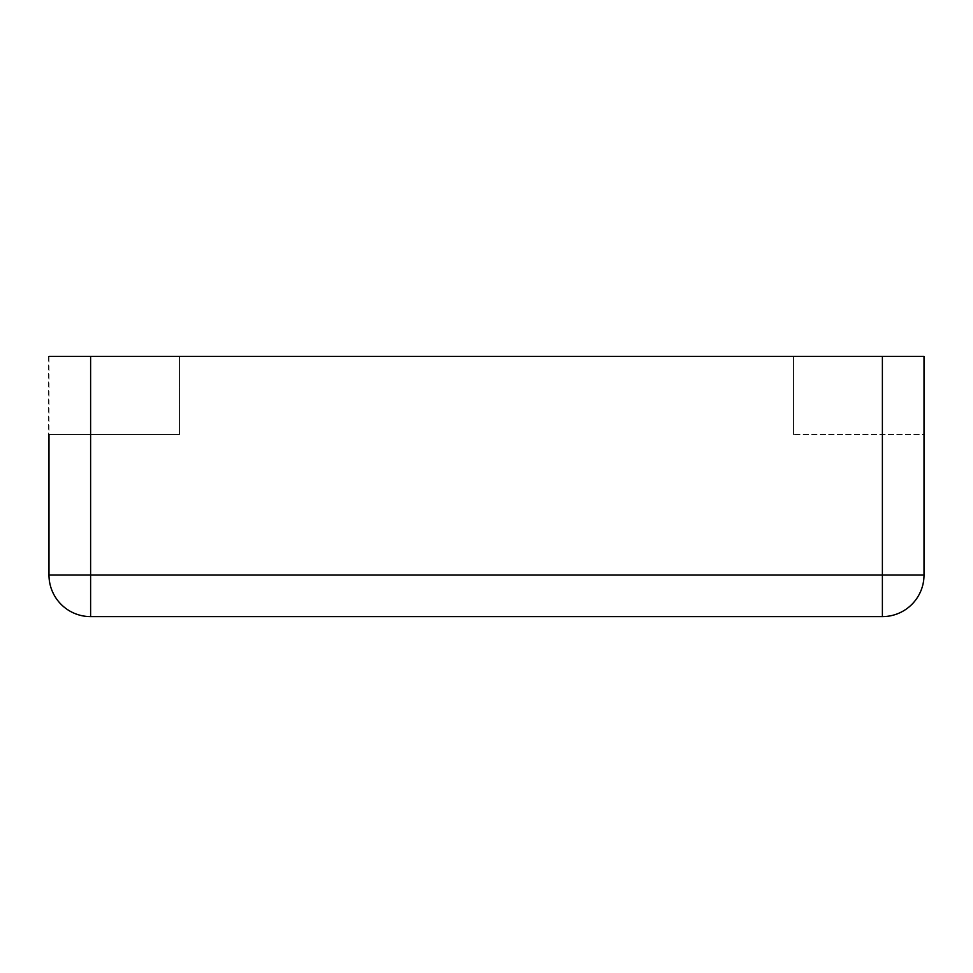 <?xml version="1.0" encoding="UTF-8"?>
<svg xmlns="http://www.w3.org/2000/svg" width="973" height="973" viewBox="0 0 973 973"><rect width="100%" height="100%" fill="white"/><g stroke="black" fill="none" stroke-linecap="round" stroke-linejoin="round"><path stroke-width="0.73" stroke-dasharray="4.87 3.65" d="M90.611 356.386L48.978 356.386L48.978 574.982A41.632 41.632 0 0 0 90.611 616.614L882.389 616.614A41.632 41.632 0 0 0 924.022 574.982L48.978 574.982A41.632 41.632 0 0 0 90.611 616.614L90.611 356.386L882.389 356.386L882.389 616.614A41.632 41.632 0 0 0 924.022 574.982L924.022 356.386L882.389 356.386M924.022 356.386L793.579 356.386L793.579 434.457L793.579 356.386L924.022 356.386L924.022 434.457L924.022 356.386L793.579 356.386L793.579 434.457L924.35 434.457L924.35 356.386L793.579 356.386L793.579 434.457L924.022 434.457M48.978 356.386L179.421 356.386L179.421 434.457L48.978 434.457L179.421 434.457L179.421 356.386L179.421 434.457L179.421 356.386L48.65 356.386L48.65 434.457L179.421 434.457L48.978 434.457"/><path stroke-width="1.46" d="M48.978 434.457L48.978 574.982A41.632 41.632 0 0 0 90.611 616.614L882.389 616.614A41.632 41.632 0 0 0 924.022 574.982A41.632 41.632 0 0 1 882.389 616.614L882.389 574.982L924.022 574.982L924.022 356.386L882.389 356.386L882.389 574.982L90.611 574.982L90.611 616.614A41.632 41.632 0 0 1 48.978 574.982L90.611 574.982L90.611 356.386L882.389 356.386M48.978 356.386L90.611 356.386M924.022 356.386L924.022 434.457"/></g></svg>

